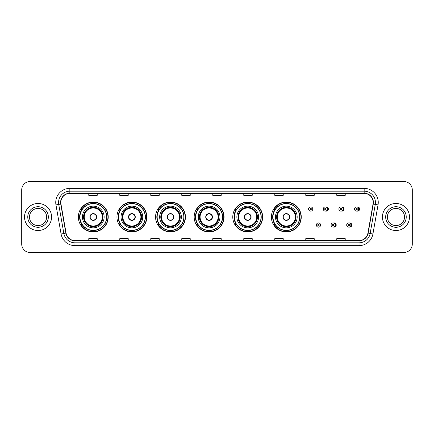 <?xml version="1.0" encoding="UTF-8"?>
<svg xmlns="http://www.w3.org/2000/svg" width="434" height="434" viewBox="0 0 434 434"><rect width="100%" height="100%" fill="white"/><g stroke="black" fill="none" stroke-linecap="round" stroke-linejoin="round"><path stroke-width="0.65" d="M271.391 217A14.935 14.935 0 0 0 286.326 231.935A14.935 14.935 0 0 0 301.261 217A14.935 14.935 0 0 0 286.326 202.065A14.935 14.935 0 0 0 271.391 217M232.781 217A14.935 14.935 0 0 0 247.716 231.935A14.935 14.935 0 0 0 262.657 217A14.935 14.935 0 0 0 247.716 202.065A14.935 14.935 0 0 0 232.781 217M194.172 217A14.935 14.935 0 0 0 209.107 231.935A14.935 14.935 0 0 0 224.047 217A14.935 14.935 0 0 0 209.107 202.065A14.935 14.935 0 0 0 194.172 217M155.562 217A14.935 14.935 0 0 0 170.502 231.935A14.935 14.935 0 0 0 185.437 217A14.935 14.935 0 0 0 170.502 202.065A14.935 14.935 0 0 0 155.562 217M116.952 217A14.935 14.935 0 0 0 131.893 231.935A14.935 14.935 0 0 0 146.828 217A14.935 14.935 0 0 0 131.893 202.065A14.935 14.935 0 0 0 116.952 217M78.348 217A14.935 14.935 0 0 0 93.283 231.935A14.935 14.935 0 0 0 108.218 217A14.935 14.935 0 0 0 93.283 202.065A14.935 14.935 0 0 0 78.348 217M333.643 227.096A2.116 2.116 0 0 0 336.209 225.034A2.116 2.116 0 0 0 333.643 222.968M349.256 227.096A2.116 2.116 0 0 0 351.822 225.034A2.116 2.116 0 0 0 349.256 222.968M325.836 211.092A2.116 2.116 0 0 0 328.402 209.025A2.116 2.116 0 0 0 325.836 206.958A2.116 2.116 0 0 1 325.386 211.136A2.116 2.116 0 0 1 323.276 209.025A2.116 2.116 0 0 1 325.386 206.909A2.116 2.116 0 0 1 325.836 211.092A2.116 2.116 0 0 0 325.386 206.909A2.116 2.116 0 0 0 323.276 209.025M341.45 211.092A2.116 2.116 0 0 0 344.016 209.025A2.116 2.116 0 0 0 341.45 206.958A2.116 2.116 0 0 1 340.999 211.136A2.116 2.116 0 0 1 338.889 209.025A2.116 2.116 0 0 1 340.999 206.909A2.116 2.116 0 0 1 341.45 211.092A2.116 2.116 0 0 0 340.999 206.909A2.116 2.116 0 0 0 338.889 209.025M357.063 211.092A2.116 2.116 0 0 0 359.629 209.025A2.116 2.116 0 0 0 357.063 206.958A2.116 2.116 0 0 1 356.612 211.136A2.116 2.116 0 0 1 354.497 209.025A2.116 2.116 0 0 1 356.612 206.909A2.116 2.116 0 0 1 357.063 211.092A2.116 2.116 0 0 0 356.612 206.909A2.116 2.116 0 0 0 354.497 209.025M81.928 224.611A13.666 13.666 0 0 1 81.928 209.389M120.538 224.611A13.666 13.666 0 0 1 120.538 209.389M159.148 224.611A13.666 13.666 0 0 1 159.148 209.389M197.752 224.611A13.666 13.666 0 0 1 197.752 209.389M236.362 224.611A13.666 13.666 0 0 1 236.362 209.389M274.972 224.611A13.666 13.666 0 0 1 274.972 209.389M21.7 189.946L21.7 244.054A8.452 8.452 0 0 0 30.152 252.507L403.848 252.507A8.452 8.452 0 0 0 412.3 244.054L412.3 189.946A8.452 8.452 0 0 0 403.848 181.493L30.152 181.493A8.452 8.452 0 0 0 21.7 189.946L21.7 244.054M24.516 217A13.53 13.53 0 0 0 38.046 230.53A13.53 13.53 0 0 0 51.57 217A13.53 13.53 0 0 0 38.046 203.47A13.53 13.53 0 0 0 24.516 217A13.53 13.53 0 0 0 38.046 230.53A13.53 13.53 0 0 0 51.57 217A13.53 13.53 0 0 0 38.046 203.47A13.53 13.53 0 0 0 24.516 217M382.43 217A13.53 13.53 0 0 0 395.954 230.53A13.53 13.53 0 0 0 409.484 217A13.53 13.53 0 0 0 395.954 203.47A13.53 13.53 0 0 0 382.43 217A13.53 13.53 0 0 0 395.954 230.53A13.53 13.53 0 0 0 409.484 217A13.53 13.53 0 0 0 395.954 203.47A13.53 13.53 0 0 0 382.43 217M60.814 202.456A9.016 9.016 0 0 1 69.836 193.439L364.164 193.439A9.016 9.016 0 0 1 373.045 204.023L367.918 233.107A9.016 9.016 0 0 1 359.037 240.561L74.963 240.561A9.016 9.016 0 0 1 66.082 233.107L60.955 204.023A9.016 9.016 0 0 1 60.814 202.456M60.592 202.456A9.244 9.244 0 0 0 60.733 204.061L65.859 233.145A9.244 9.244 0 0 0 74.963 240.783L359.037 240.783A9.244 9.244 0 0 0 368.14 233.145L373.267 204.061A9.244 9.244 0 0 0 364.164 193.217L69.836 193.217A9.244 9.244 0 0 0 60.592 202.456M55.959 204.908A14.089 14.089 0 0 1 69.836 188.367L364.164 188.367A14.089 14.089 0 0 1 378.041 204.908L372.914 233.991A14.089 14.089 0 0 1 359.037 245.633L74.963 245.633A14.089 14.089 0 0 1 61.085 233.991L55.959 204.908L58.731 204.414A11.273 11.273 0 0 1 69.836 191.188L364.164 191.188A11.273 11.273 0 0 1 375.269 204.414L370.137 233.497A11.273 11.273 0 0 1 359.037 242.812L74.963 242.812A11.273 11.273 0 0 1 63.863 233.497L58.731 204.414A11.273 11.273 0 0 1 58.563 202.456M403.848 181.493L30.152 181.493M30.152 252.507L403.848 252.507M412.3 244.054L412.3 189.946M368.14 233.145L370.137 233.497L375.269 204.414L378.041 204.908M212.774 193.439L212.774 195.349L221.226 195.349L221.226 193.439M181.77 193.439L181.77 195.349L190.228 195.349L190.228 193.439M150.772 193.439L150.772 195.349L159.229 195.349L159.229 193.439M119.773 193.439L119.773 195.349L128.225 195.349L128.225 193.439M88.775 193.439L88.775 195.349L97.227 195.349L97.227 193.439M243.772 193.439L243.772 195.349L252.23 195.349L252.23 193.439M274.771 193.439L274.771 195.349L283.228 195.349L283.228 193.439M305.775 193.439L305.775 195.349L314.227 195.349L314.227 193.439M336.773 193.439L336.773 195.349L345.225 195.349L345.225 193.439M221.226 240.561L221.226 238.651L212.774 238.651L212.774 240.561M190.228 240.561L190.228 238.651L181.77 238.651L181.77 240.561M159.229 240.561L159.229 238.651L150.772 238.651L150.772 240.561M128.225 240.561L128.225 238.651L119.773 238.651L119.773 240.561M97.227 240.561L97.227 238.651L88.775 238.651L88.775 240.561M252.23 240.561L252.23 238.651L243.772 238.651L243.772 240.561M283.228 240.561L283.228 238.651L274.771 238.651L274.771 240.561M314.227 240.561L314.227 238.651L305.775 238.651L305.775 240.561M345.225 240.561L345.225 238.651L336.773 238.651L336.773 240.561M46.633 217A8.588 8.588 0 0 0 38.046 208.412A8.588 8.588 0 0 0 29.458 217A8.588 8.588 0 0 0 38.046 225.588A8.588 8.588 0 0 0 46.633 217A8.588 8.588 0 0 1 38.046 225.588A8.588 8.588 0 0 1 29.458 217M82.433 217A10.85 10.85 0 0 1 93.283 206.15A10.85 10.85 0 0 1 104.133 217A10.85 10.85 0 0 1 93.283 227.85A10.85 10.85 0 0 1 82.433 217A10.85 10.85 0 0 0 93.283 227.85A10.85 10.85 0 0 0 104.133 217M82.097 209.389A13.53 13.53 0 0 0 82.097 224.611L80.757 224.611A14.653 14.653 0 0 0 107.936 217A14.653 14.653 0 0 0 80.757 209.389L82.118 209.389A13.514 13.514 0 0 1 106.797 217.033A13.514 13.514 0 0 1 82.118 224.611M106.612 217A13.329 13.329 0 0 0 93.283 203.671A13.329 13.329 0 0 0 79.954 217A13.329 13.329 0 0 0 93.283 230.329A13.329 13.329 0 0 0 106.612 217M83.702 217A9.581 9.581 0 0 0 93.283 226.581A9.581 9.581 0 0 0 102.863 217A9.581 9.581 0 0 0 93.283 207.419A9.581 9.581 0 0 0 83.702 217M84.261 217A9.016 9.016 0 0 1 93.283 207.984A9.016 9.016 0 0 1 102.299 217A9.016 9.016 0 0 1 93.283 226.016A9.016 9.016 0 0 1 84.261 217M89.898 217A3.38 3.38 0 0 0 93.283 220.38A3.38 3.38 0 0 0 96.663 217A3.38 3.38 0 0 0 93.283 213.62A3.38 3.38 0 0 0 89.898 217M83.984 217A9.298 9.298 0 0 1 93.283 207.702A9.298 9.298 0 0 1 102.581 217A9.298 9.298 0 0 1 93.283 226.298A9.298 9.298 0 0 1 83.984 217M90.006 216.154L90.12 216.154A3.271 3.271 0 0 1 96.44 216.154L96.267 216.154A3.098 3.098 0 0 1 93.283 220.098A3.098 3.098 0 0 1 90.299 216.154A3.098 3.098 0 0 1 96.267 216.154L96.554 216.154M96.554 217.846L96.44 217.846A3.271 3.271 0 0 1 90.12 217.846L90.006 217.846M404.542 217A8.588 8.588 0 0 0 395.954 208.412A8.588 8.588 0 0 0 387.367 217A8.588 8.588 0 0 0 395.954 225.588A8.588 8.588 0 0 0 404.542 217A8.588 8.588 0 0 1 395.954 225.588A8.588 8.588 0 0 1 387.367 217M121.043 217A10.85 10.85 0 0 1 131.893 206.15A10.85 10.85 0 0 1 142.743 217A10.85 10.85 0 0 1 131.893 227.85A10.85 10.85 0 0 1 121.043 217A10.85 10.85 0 0 0 131.893 227.85A10.85 10.85 0 0 0 142.743 217M120.706 209.389A13.53 13.53 0 0 0 120.706 224.611M145.222 217A13.329 13.329 0 0 0 131.893 203.671A13.329 13.329 0 0 0 118.563 217A13.329 13.329 0 0 0 131.893 230.329A13.329 13.329 0 0 0 145.222 217M122.307 217A9.581 9.581 0 0 0 131.893 226.581A9.581 9.581 0 0 0 141.473 217A9.581 9.581 0 0 0 131.893 207.419A9.581 9.581 0 0 0 122.307 217M122.871 217A9.016 9.016 0 0 1 131.893 207.984A9.016 9.016 0 0 1 140.909 217A9.016 9.016 0 0 1 131.893 226.016A9.016 9.016 0 0 1 122.871 217M128.507 217A3.38 3.38 0 0 0 131.893 220.38A3.38 3.38 0 0 0 135.272 217A3.38 3.38 0 0 0 131.893 213.62A3.38 3.38 0 0 0 128.507 217M122.589 217A9.298 9.298 0 0 1 131.893 207.702A9.298 9.298 0 0 1 141.191 217A9.298 9.298 0 0 1 131.893 226.298A9.298 9.298 0 0 1 122.589 217M146.546 217A14.653 14.653 0 0 1 119.366 224.611L120.723 224.611A13.514 13.514 0 0 0 145.401 217.033A13.514 13.514 0 0 0 120.723 209.389L119.366 209.389A14.653 14.653 0 0 1 146.546 217M128.616 216.154L128.73 216.154A3.271 3.271 0 0 1 135.05 216.154L134.871 216.154A3.098 3.098 0 0 1 131.893 220.098A3.098 3.098 0 0 1 128.909 216.154A3.098 3.098 0 0 1 134.871 216.154L135.164 216.154M135.164 217.846L134.871 217.846A3.098 3.098 0 0 1 128.909 217.846L128.616 217.846M134.871 217.846L135.05 217.846A3.271 3.271 0 0 1 128.73 217.846L128.909 217.846M159.652 217A10.85 10.85 0 0 1 170.502 206.15A10.85 10.85 0 0 1 181.352 217A10.85 10.85 0 0 1 170.502 227.85A10.85 10.85 0 0 1 159.652 217A10.85 10.85 0 0 0 170.502 227.85A10.85 10.85 0 0 0 181.352 217M159.316 209.389A13.53 13.53 0 0 0 159.316 224.611M183.832 217A13.329 13.329 0 0 0 170.502 203.671A13.329 13.329 0 0 0 157.168 217A13.329 13.329 0 0 0 170.502 230.329A13.329 13.329 0 0 0 183.832 217M160.916 217A9.581 9.581 0 0 0 170.502 226.581A9.581 9.581 0 0 0 180.083 217A9.581 9.581 0 0 0 170.502 207.419A9.581 9.581 0 0 0 160.916 217M161.481 217A9.016 9.016 0 0 1 170.502 207.984A9.016 9.016 0 0 1 179.519 217A9.016 9.016 0 0 1 170.502 226.016A9.016 9.016 0 0 1 161.481 217M167.117 217A3.38 3.38 0 0 0 170.502 220.38A3.38 3.38 0 0 0 173.882 217A3.38 3.38 0 0 0 170.502 213.62A3.38 3.38 0 0 0 167.117 217M161.198 217A9.298 9.298 0 0 1 170.502 207.702A9.298 9.298 0 0 1 179.801 217A9.298 9.298 0 0 1 170.502 226.298A9.298 9.298 0 0 1 161.198 217M185.155 217A14.653 14.653 0 0 1 157.976 224.611L159.332 224.611A13.514 13.514 0 0 0 184.011 217.033A13.514 13.514 0 0 0 159.332 209.389L157.976 209.389A14.653 14.653 0 0 1 185.155 217M167.226 216.154L167.34 216.154A3.271 3.271 0 0 1 173.66 216.154L173.481 216.154A3.098 3.098 0 0 1 170.502 220.098A3.098 3.098 0 0 1 167.519 216.154A3.098 3.098 0 0 1 173.481 216.154L173.774 216.154M173.774 217.846L173.481 217.846A3.098 3.098 0 0 1 167.519 217.846L167.226 217.846M173.481 217.846L173.66 217.846A3.271 3.271 0 0 1 167.34 217.846L167.519 217.846M198.257 217A10.85 10.85 0 0 1 209.107 206.15A10.85 10.85 0 0 1 219.957 217A10.85 10.85 0 0 1 209.107 227.85A10.85 10.85 0 0 1 198.257 217A10.85 10.85 0 0 0 209.107 227.85A10.85 10.85 0 0 0 219.957 217M197.926 209.389A13.53 13.53 0 0 0 197.926 224.611L196.586 224.611A14.653 14.653 0 0 0 223.765 217A14.653 14.653 0 0 0 196.586 209.389L197.942 209.389A13.514 13.514 0 0 1 222.62 217.033A13.514 13.514 0 0 1 197.942 224.611M222.441 217A13.329 13.329 0 0 0 209.107 203.671A13.329 13.329 0 0 0 195.777 217A13.329 13.329 0 0 0 209.107 230.329A13.329 13.329 0 0 0 222.441 217M199.526 217A9.581 9.581 0 0 0 209.107 226.581A9.581 9.581 0 0 0 218.693 217A9.581 9.581 0 0 0 209.107 207.419A9.581 9.581 0 0 0 199.526 217M200.09 217A9.016 9.016 0 0 1 209.107 207.984A9.016 9.016 0 0 1 218.128 217A9.016 9.016 0 0 1 209.107 226.016A9.016 9.016 0 0 1 200.09 217M205.727 217A3.38 3.38 0 0 0 209.107 220.38A3.38 3.38 0 0 0 212.492 217A3.38 3.38 0 0 0 209.107 213.62A3.38 3.38 0 0 0 205.727 217M199.808 217A9.298 9.298 0 0 1 209.107 207.702A9.298 9.298 0 0 1 218.411 217A9.298 9.298 0 0 1 209.107 226.298A9.298 9.298 0 0 1 199.808 217M205.835 216.154L205.949 216.154A3.271 3.271 0 0 1 212.269 216.154L212.09 216.154A3.098 3.098 0 0 1 209.107 220.098A3.098 3.098 0 0 1 206.128 216.154A3.098 3.098 0 0 1 212.09 216.154L212.383 216.154M212.383 217.846L212.09 217.846A3.098 3.098 0 0 1 206.128 217.846L205.835 217.846M212.09 217.846L212.269 217.846A3.271 3.271 0 0 1 205.949 217.846L206.128 217.846M236.866 217A10.85 10.85 0 0 1 247.716 206.15A10.85 10.85 0 0 1 258.566 217A10.85 10.85 0 0 1 247.716 227.85A10.85 10.85 0 0 1 236.866 217A10.85 10.85 0 0 0 247.716 227.85A10.85 10.85 0 0 0 258.566 217M236.535 209.389A13.53 13.53 0 0 0 236.535 224.611M261.046 217A13.329 13.329 0 0 0 247.716 203.671A13.329 13.329 0 0 0 234.387 217A13.329 13.329 0 0 0 247.716 230.329A13.329 13.329 0 0 0 261.046 217M238.136 217A9.581 9.581 0 0 0 247.716 226.581A9.581 9.581 0 0 0 257.302 217A9.581 9.581 0 0 0 247.716 207.419A9.581 9.581 0 0 0 238.136 217M238.7 217A9.016 9.016 0 0 1 247.716 207.984A9.016 9.016 0 0 1 256.738 217A9.016 9.016 0 0 1 247.716 226.016A9.016 9.016 0 0 1 238.7 217M244.337 217A3.38 3.38 0 0 0 247.716 220.38A3.38 3.38 0 0 0 251.102 217A3.38 3.38 0 0 0 247.716 213.62A3.38 3.38 0 0 0 244.337 217M238.418 217A9.298 9.298 0 0 1 247.716 207.702A9.298 9.298 0 0 1 257.02 217A9.298 9.298 0 0 1 247.716 226.298A9.298 9.298 0 0 1 238.418 217M262.375 217A14.653 14.653 0 0 1 235.195 224.611L236.552 224.611A13.514 13.514 0 0 0 261.23 217.033A13.514 13.514 0 0 0 236.552 209.389L235.195 209.389A14.653 14.653 0 0 1 262.375 217M244.445 216.154L244.559 216.154A3.271 3.271 0 0 1 250.879 216.154L250.7 216.154A3.098 3.098 0 0 1 247.716 220.098A3.098 3.098 0 0 1 244.738 216.154A3.098 3.098 0 0 1 250.7 216.154L250.993 216.154M250.993 217.846L250.7 217.846A3.098 3.098 0 0 1 244.738 217.846L244.445 217.846M250.7 217.846L250.879 217.846A3.271 3.271 0 0 1 244.559 217.846L244.738 217.846M275.476 217A10.85 10.85 0 0 1 286.326 206.15A10.85 10.85 0 0 1 297.176 217A10.85 10.85 0 0 1 286.326 227.85A10.85 10.85 0 0 1 275.476 217A10.85 10.85 0 0 0 286.326 227.85A10.85 10.85 0 0 0 297.176 217M275.145 209.389A13.53 13.53 0 0 0 275.145 224.611L273.805 224.611A14.653 14.653 0 0 0 300.984 217A14.653 14.653 0 0 0 273.805 209.389L275.161 209.389A13.514 13.514 0 0 1 299.84 217.033A13.514 13.514 0 0 1 275.161 224.611M299.655 217A13.329 13.329 0 0 0 286.326 203.671A13.329 13.329 0 0 0 272.997 217A13.329 13.329 0 0 0 286.326 230.329A13.329 13.329 0 0 0 299.655 217M276.746 217A9.581 9.581 0 0 0 286.326 226.581A9.581 9.581 0 0 0 295.907 217A9.581 9.581 0 0 0 286.326 207.419A9.581 9.581 0 0 0 276.746 217M277.31 217A9.016 9.016 0 0 1 286.326 207.984A9.016 9.016 0 0 1 295.348 217A9.016 9.016 0 0 1 286.326 226.016A9.016 9.016 0 0 1 277.31 217M282.946 217A3.38 3.38 0 0 0 286.326 220.38A3.38 3.38 0 0 0 289.711 217A3.38 3.38 0 0 0 286.326 213.62A3.38 3.38 0 0 0 282.946 217M277.028 217A9.298 9.298 0 0 1 286.326 207.702A9.298 9.298 0 0 1 295.63 217A9.298 9.298 0 0 1 286.326 226.298A9.298 9.298 0 0 1 277.028 217M283.055 216.154L283.169 216.154A3.271 3.271 0 0 1 289.489 216.154L289.31 216.154A3.098 3.098 0 0 1 286.326 220.098A3.098 3.098 0 0 1 283.342 216.154A3.098 3.098 0 0 1 289.31 216.154L289.603 216.154M289.603 217.846L289.31 217.846A3.098 3.098 0 0 1 283.342 217.846L283.055 217.846M289.31 217.846L289.489 217.846A3.271 3.271 0 0 1 283.169 217.846L283.342 217.846M312.789 209.025A2.116 2.116 0 0 1 310.679 211.136A2.116 2.116 0 0 1 308.563 209.025A2.116 2.116 0 0 1 310.679 206.909A2.116 2.116 0 0 1 312.789 209.025A2.116 2.116 0 0 0 310.679 206.909A2.116 2.116 0 0 0 308.563 209.025M316.37 225.034A2.116 2.116 0 0 1 318.48 222.919A2.116 2.116 0 0 1 320.596 225.034A2.116 2.116 0 0 1 318.48 227.145A2.116 2.116 0 0 1 316.37 225.034A2.116 2.116 0 0 0 318.48 227.145A2.116 2.116 0 0 0 320.596 225.034M331.082 225.034A2.116 2.116 0 0 1 333.193 222.919A2.116 2.116 0 0 1 335.308 225.034A2.116 2.116 0 0 1 333.193 227.145A2.116 2.116 0 0 1 331.082 225.034A2.116 2.116 0 0 0 333.193 227.145A2.116 2.116 0 0 0 335.308 225.034M346.69 225.034A2.116 2.116 0 0 1 348.806 222.919A2.116 2.116 0 0 1 350.922 225.034A2.116 2.116 0 0 1 348.806 227.145A2.116 2.116 0 0 1 346.69 225.034A2.116 2.116 0 0 0 348.806 227.145A2.116 2.116 0 0 0 350.922 225.034M364.164 188.367L364.164 193.217M58.731 204.414L60.733 204.061M74.963 245.633L74.963 240.783M359.037 240.783L359.037 245.633M61.085 233.991L65.859 233.145M373.267 204.061L375.269 204.414M69.836 188.367L69.836 193.217M370.137 233.497L372.914 233.991M48.326 217A10.28 10.28 0 0 0 38.046 206.72A10.28 10.28 0 0 0 27.765 217A10.28 10.28 0 0 0 38.046 227.28A10.28 10.28 0 0 0 48.326 217M103.004 217A9.722 9.722 0 0 0 93.283 207.278A9.722 9.722 0 0 0 83.561 217A9.722 9.722 0 0 0 93.283 226.722A9.722 9.722 0 0 0 103.004 217M406.235 217A10.28 10.28 0 0 0 395.954 206.72A10.28 10.28 0 0 0 385.674 217A10.28 10.28 0 0 0 395.954 227.28A10.28 10.28 0 0 0 406.235 217M141.614 217A9.722 9.722 0 0 0 131.893 207.278A9.722 9.722 0 0 0 122.166 217A9.722 9.722 0 0 0 131.893 226.722A9.722 9.722 0 0 0 141.614 217M180.224 217A9.722 9.722 0 0 0 170.502 207.278A9.722 9.722 0 0 0 160.775 217A9.722 9.722 0 0 0 170.502 226.722A9.722 9.722 0 0 0 180.224 217M218.834 217A9.722 9.722 0 0 0 209.107 207.278A9.722 9.722 0 0 0 199.385 217A9.722 9.722 0 0 0 209.107 226.722A9.722 9.722 0 0 0 218.834 217M257.443 217A9.722 9.722 0 0 0 247.716 207.278A9.722 9.722 0 0 0 237.995 217A9.722 9.722 0 0 0 247.716 226.722A9.722 9.722 0 0 0 257.443 217M296.048 217A9.722 9.722 0 0 0 286.326 207.278A9.722 9.722 0 0 0 276.604 217A9.722 9.722 0 0 0 286.326 226.722A9.722 9.722 0 0 0 296.048 217M309.974 209.025A0.705 0.705 0 0 0 310.679 209.731A0.705 0.705 0 0 0 311.379 209.025A0.705 0.705 0 0 0 310.679 208.32A0.705 0.705 0 0 0 309.974 209.025M327.334 207.186A2.68 2.68 0 0 1 327.334 210.859M324.681 209.025A0.705 0.705 0 0 0 325.386 209.731A0.705 0.705 0 0 0 326.091 209.025A0.705 0.705 0 0 0 325.386 208.32A0.705 0.705 0 0 0 324.681 209.025M342.947 207.186A2.68 2.68 0 0 1 342.947 210.859M340.294 209.025A0.705 0.705 0 0 0 340.999 209.731A0.705 0.705 0 0 0 341.704 209.025A0.705 0.705 0 0 0 340.999 208.32A0.705 0.705 0 0 0 340.294 209.025M358.56 207.186A2.68 2.68 0 0 1 358.56 210.859M355.907 209.025A0.705 0.705 0 0 0 356.612 209.731A0.705 0.705 0 0 0 357.318 209.025A0.705 0.705 0 0 0 356.612 208.32A0.705 0.705 0 0 0 355.907 209.025M319.185 225.034A0.705 0.705 0 0 0 318.48 224.329A0.705 0.705 0 0 0 317.78 225.034A0.705 0.705 0 0 0 318.48 225.734A0.705 0.705 0 0 0 319.185 225.034M335.14 223.195A2.68 2.68 0 0 1 335.14 226.868M333.898 225.034A0.705 0.705 0 0 0 333.193 224.329A0.705 0.705 0 0 0 332.487 225.034A0.705 0.705 0 0 0 333.193 225.734A0.705 0.705 0 0 0 333.898 225.034M350.753 223.195A2.68 2.68 0 0 1 350.753 226.868M349.511 225.034A0.705 0.705 0 0 0 348.806 224.329A0.705 0.705 0 0 0 348.101 225.034A0.705 0.705 0 0 0 348.806 225.734A0.705 0.705 0 0 0 349.511 225.034"/></g></svg>
